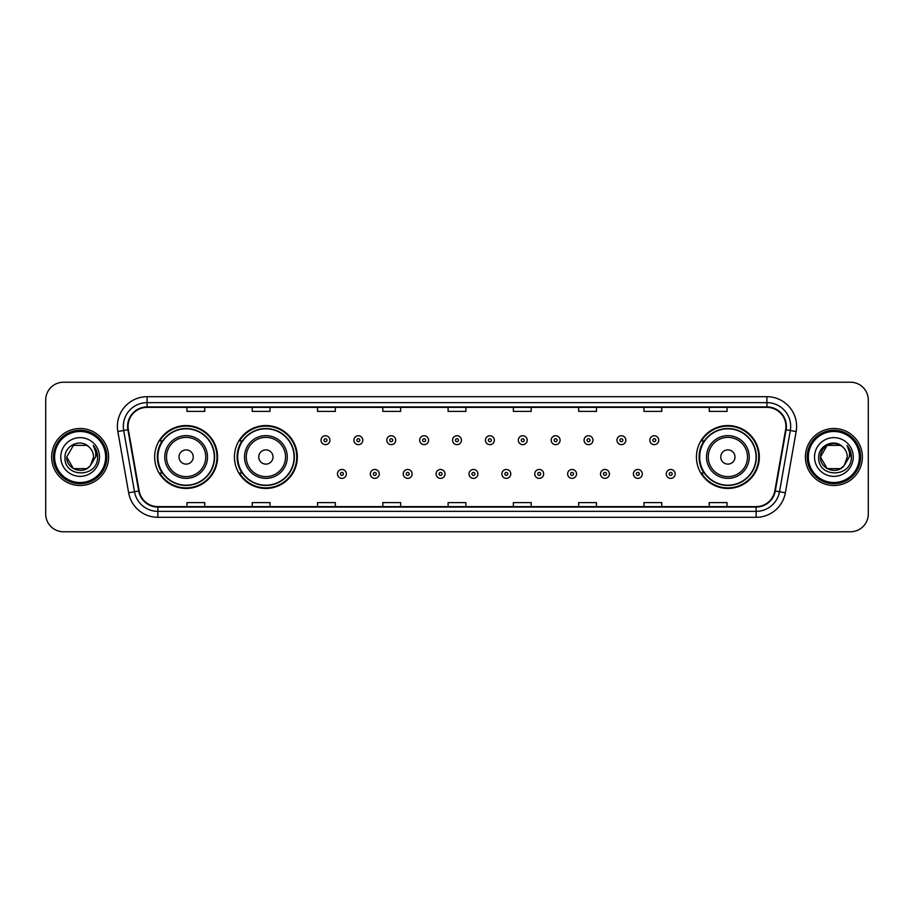 <?xml version="1.0" encoding="UTF-8"?>
<svg xmlns="http://www.w3.org/2000/svg" width="914" height="914" viewBox="0 0 914 914"><rect width="100%" height="100%" fill="white"/><g stroke="black" fill="none" stroke-linecap="round" stroke-linejoin="round"><path stroke-width="1.37" d="M696.422 457A31.453 31.453 0 0 0 727.875 488.453A31.453 31.453 0 0 0 759.328 457A31.453 31.453 0 0 0 727.875 425.547A31.453 31.453 0 0 0 696.422 457M234.43 457A31.453 31.453 0 0 0 265.894 488.453A31.453 31.453 0 0 0 297.347 457A31.453 31.453 0 0 0 265.894 425.547A31.453 31.453 0 0 0 234.43 457M154.672 457A31.453 31.453 0 0 0 186.125 488.453A31.453 31.453 0 0 0 217.578 457A31.453 31.453 0 0 0 186.125 425.547A31.453 31.453 0 0 0 154.672 457M162.212 473.029A28.78 28.78 0 0 1 162.212 440.971M241.982 473.029A28.78 28.78 0 0 1 241.982 440.971M703.963 473.029A28.78 28.78 0 0 1 703.963 440.971M45.7 400.024L45.7 513.976A17.8 17.8 0 0 0 63.5 531.777L850.5 531.777A17.8 17.8 0 0 0 868.3 513.976L868.3 400.024A17.8 17.8 0 0 0 850.5 382.223L63.5 382.223A17.8 17.8 0 0 0 45.7 400.024L45.7 513.976M51.63 457A28.494 28.494 0 0 0 80.124 485.494A28.494 28.494 0 0 0 108.606 457A28.494 28.494 0 0 0 80.124 428.506A28.494 28.494 0 0 0 51.63 457A28.494 28.494 0 0 0 80.124 485.494A28.494 28.494 0 0 0 108.606 457A28.494 28.494 0 0 0 80.124 428.506A28.494 28.494 0 0 0 51.63 457M805.394 457A28.494 28.494 0 0 0 833.876 485.494A28.494 28.494 0 0 0 862.37 457A28.494 28.494 0 0 0 833.876 428.506A28.494 28.494 0 0 0 805.394 457A28.494 28.494 0 0 0 833.876 485.494A28.494 28.494 0 0 0 862.37 457A28.494 28.494 0 0 0 833.876 428.506A28.494 28.494 0 0 0 805.394 457M128.074 426.37A18.988 18.988 0 0 1 147.074 407.381L766.926 407.381A18.988 18.988 0 0 1 785.629 429.671L774.832 490.921A18.988 18.988 0 0 1 756.129 506.619L157.871 506.619A18.988 18.988 0 0 1 139.168 490.921L128.371 429.671A18.988 18.988 0 0 1 128.074 426.37M127.606 426.37A19.468 19.468 0 0 0 127.903 429.751L138.7 491.001A19.468 19.468 0 0 0 157.871 507.087L756.129 507.087A19.468 19.468 0 0 0 775.301 491.001L786.097 429.751A19.468 19.468 0 0 0 766.926 406.913L147.074 406.913A19.468 19.468 0 0 0 127.606 426.37M117.849 431.534A29.671 29.671 0 0 1 147.074 396.699L766.926 396.699A29.671 29.671 0 0 1 796.151 431.534L785.355 492.783A29.671 29.671 0 0 1 756.129 517.301L157.871 517.301A29.671 29.671 0 0 1 128.645 492.783L117.849 431.534L123.687 430.494A23.741 23.741 0 0 1 147.074 402.64L766.926 402.64A23.741 23.741 0 0 1 790.313 430.494L779.505 491.743A23.741 23.741 0 0 1 756.129 511.36L157.871 511.36A23.741 23.741 0 0 1 134.495 491.743L123.687 430.494A23.741 23.741 0 0 1 123.333 426.37M850.5 382.223L63.5 382.223M63.5 531.777L850.5 531.777M868.3 513.976L868.3 400.024M775.301 491.001L779.505 491.743L790.313 430.494L796.151 431.534M448.1 407.381L448.1 411.403L465.9 411.403L465.9 407.381M382.806 407.381L382.806 411.403L400.618 411.403L400.618 407.381M317.524 407.381L317.524 411.403L335.335 411.403L335.335 407.381M252.241 407.381L252.241 411.403L270.041 411.403L270.041 407.381M186.959 407.381L186.959 411.403L204.759 411.403L204.759 407.381M513.382 407.381L513.382 411.403L531.194 411.403L531.194 407.381M578.665 407.381L578.665 411.403L596.476 411.403L596.476 407.381M643.959 407.381L643.959 411.403L661.759 411.403L661.759 407.381M709.241 407.381L709.241 411.403L727.041 411.403L727.041 407.381M465.9 506.619L465.9 502.597L448.1 502.597L448.1 506.619M400.618 506.619L400.618 502.597L382.806 502.597L382.806 506.619M335.335 506.619L335.335 502.597L317.524 502.597L317.524 506.619M270.041 506.619L270.041 502.597L252.241 502.597L252.241 506.619M204.759 506.619L204.759 502.597L186.959 502.597L186.959 506.619M531.194 506.619L531.194 502.597L513.382 502.597L513.382 506.619M596.476 506.619L596.476 502.597L578.665 502.597L578.665 506.619M661.759 506.619L661.759 502.597L643.959 502.597L643.959 506.619M727.041 506.619L727.041 502.597L709.241 502.597L709.241 506.619M86.83 468.619A13.413 13.413 0 0 0 90.452 465.557L90.178 465.877C82.923 475.177 66.014 468.928 66.711 457L73.417 445.381M105.647 457A25.523 25.523 0 0 0 80.124 431.477A25.523 25.523 0 0 0 54.6 457A25.523 25.523 0 0 0 80.124 482.523A25.523 25.523 0 0 0 105.647 457M106.835 457A26.712 26.712 0 0 0 80.124 430.288A26.712 26.712 0 0 0 53.412 457A26.712 26.712 0 0 0 80.124 483.712A26.712 26.712 0 0 0 106.835 457M90.452 465.557L86.83 468.619L73.417 468.619L66.711 457L73.417 445.381L86.83 445.381L88.909 446.866C80.683 438.229 64.825 445.347 64.974 457C63.466 477.714 97.044 478.251 97.592 458.005L97.615 457C97.57 452.601 96.107 448.74 93.228 445.404C95.422 449.003 96.187 452.864 95.536 457L90.452 465.557L86.83 468.619L73.417 468.619L66.711 457L73.417 468.619L86.83 468.619L90.452 465.557L93.536 457C93.468 452.956 91.926 449.574 88.909 446.866M60.77 457A19.354 19.354 0 0 0 80.124 476.354A19.354 19.354 0 0 0 99.477 457A19.354 19.354 0 0 0 80.124 437.646A19.354 19.354 0 0 0 60.77 457M93.354 445.552L97.615 457.503M93.228 445.404L96.724 451.47M193.242 457A7.118 7.118 0 0 0 186.125 449.882A7.118 7.118 0 0 0 179.007 457A7.118 7.118 0 0 0 186.125 464.118A7.118 7.118 0 0 0 193.242 457M207.489 457A21.365 21.365 0 0 0 186.125 435.635A21.365 21.365 0 0 0 164.76 457A21.365 21.365 0 0 0 186.125 478.365A21.365 21.365 0 0 0 207.489 457A21.365 21.365 0 0 1 186.125 478.365A21.365 21.365 0 0 1 164.76 457M214.31 457A28.197 28.197 0 0 0 186.125 428.803A28.197 28.197 0 0 0 157.928 457A28.197 28.197 0 0 0 186.125 485.197A28.197 28.197 0 0 0 214.31 457M216.984 457A30.859 30.859 0 0 1 159.744 473.029L162.612 473.029A28.46 28.46 0 0 0 214.584 457.069A28.46 28.46 0 0 0 162.612 440.971L159.744 440.971A30.859 30.859 0 0 1 216.984 457M273.012 457A7.118 7.118 0 0 0 265.894 449.882A7.118 7.118 0 0 0 258.765 457A7.118 7.118 0 0 0 265.894 464.118A7.118 7.118 0 0 0 273.012 457M287.259 457A21.365 21.365 0 0 0 265.894 435.635A21.365 21.365 0 0 0 244.529 457A21.365 21.365 0 0 0 265.894 478.365A21.365 21.365 0 0 0 287.259 457A21.365 21.365 0 0 1 265.894 478.365A21.365 21.365 0 0 1 244.529 457M294.079 457A28.197 28.197 0 0 0 265.894 428.803A28.197 28.197 0 0 0 237.697 457A28.197 28.197 0 0 0 265.894 485.197A28.197 28.197 0 0 0 294.079 457M296.753 457A30.859 30.859 0 0 1 239.514 473.029L242.37 473.029A28.46 28.46 0 0 0 294.342 457.069A28.46 28.46 0 0 0 242.37 440.971L239.514 440.971A30.859 30.859 0 0 1 296.753 457M734.993 457A7.118 7.118 0 0 0 727.875 449.882A7.118 7.118 0 0 0 720.758 457A7.118 7.118 0 0 0 727.875 464.118A7.118 7.118 0 0 0 734.993 457M749.24 457A21.365 21.365 0 0 0 727.875 435.635A21.365 21.365 0 0 0 706.511 457A21.365 21.365 0 0 0 727.875 478.365A21.365 21.365 0 0 0 749.24 457A21.365 21.365 0 0 1 727.875 478.365A21.365 21.365 0 0 1 706.511 457M756.072 457A28.197 28.197 0 0 0 727.875 428.803A28.197 28.197 0 0 0 699.69 457A28.197 28.197 0 0 0 727.875 485.197A28.197 28.197 0 0 0 756.072 457M758.734 457A30.859 30.859 0 0 1 701.495 473.029L704.363 473.029A28.46 28.46 0 0 0 756.335 457.069A28.46 28.46 0 0 0 704.363 440.971L701.495 440.971A30.859 30.859 0 0 1 758.734 457M840.583 468.619A13.413 13.413 0 0 0 844.205 465.557L840.583 468.619L827.17 468.619L820.464 457L827.17 445.381L840.583 445.381L842.662 446.866C834.436 438.229 818.578 445.347 818.727 457C817.219 477.714 850.797 478.251 851.345 458.005L851.368 457C851.322 452.601 849.86 448.74 846.981 445.404C849.175 449.003 849.94 452.864 849.289 457L844.205 465.557L840.583 468.619L827.17 468.619L820.464 457L827.17 468.619L840.583 468.619L844.205 465.557L840.583 468.619L827.17 468.619L820.464 457C819.767 468.928 836.676 475.177 843.93 465.877L841.2 468.242M859.4 457A25.523 25.523 0 0 0 833.876 431.477A25.523 25.523 0 0 0 808.353 457A25.523 25.523 0 0 0 833.876 482.523A25.523 25.523 0 0 0 859.4 457M860.588 457A26.712 26.712 0 0 0 833.876 430.288A26.712 26.712 0 0 0 807.165 457A26.712 26.712 0 0 0 833.876 483.712A26.712 26.712 0 0 0 860.588 457M844.205 465.557L847.289 457C847.221 452.956 845.679 449.574 842.662 446.866M814.523 457A19.354 19.354 0 0 0 833.876 476.354A19.354 19.354 0 0 0 853.23 457A19.354 19.354 0 0 0 833.876 437.646A19.354 19.354 0 0 0 814.523 457M840.583 445.381A13.413 13.413 0 0 0 820.464 457M847.107 445.552L851.368 457.503M846.981 445.404L850.477 451.47M329.931 440.205A4.456 4.456 0 0 1 325.475 444.65A4.456 4.456 0 0 1 321.031 440.205A4.456 4.456 0 0 1 325.475 435.75A4.456 4.456 0 0 1 329.931 440.205A4.456 4.456 0 0 0 325.475 435.75A4.456 4.456 0 0 0 321.031 440.205M362.812 440.205A4.456 4.456 0 0 1 358.357 444.65A4.456 4.456 0 0 1 353.912 440.205A4.456 4.456 0 0 1 358.357 435.75A4.456 4.456 0 0 1 362.812 440.205A4.456 4.456 0 0 0 358.357 435.75A4.456 4.456 0 0 0 353.912 440.205M395.693 440.205A4.456 4.456 0 0 1 391.238 444.65A4.456 4.456 0 0 1 386.793 440.205A4.456 4.456 0 0 1 391.238 435.75A4.456 4.456 0 0 1 395.693 440.205A4.456 4.456 0 0 0 391.238 435.75A4.456 4.456 0 0 0 386.793 440.205M428.575 440.205A4.456 4.456 0 0 1 424.119 444.65A4.456 4.456 0 0 1 419.663 440.205A4.456 4.456 0 0 1 424.119 435.75A4.456 4.456 0 0 1 428.575 440.205A4.456 4.456 0 0 0 424.119 435.75A4.456 4.456 0 0 0 419.663 440.205M461.456 440.205A4.456 4.456 0 0 1 457 444.65A4.456 4.456 0 0 1 452.544 440.205A4.456 4.456 0 0 1 457 435.75A4.456 4.456 0 0 1 461.456 440.205A4.456 4.456 0 0 0 457 435.75A4.456 4.456 0 0 0 452.544 440.205M494.337 440.205A4.456 4.456 0 0 1 489.881 444.65A4.456 4.456 0 0 1 485.425 440.205A4.456 4.456 0 0 1 489.881 435.75A4.456 4.456 0 0 1 494.337 440.205A4.456 4.456 0 0 0 489.881 435.75A4.456 4.456 0 0 0 485.425 440.205M527.207 440.205A4.456 4.456 0 0 1 522.762 444.65A4.456 4.456 0 0 1 518.307 440.205A4.456 4.456 0 0 1 522.762 435.75A4.456 4.456 0 0 1 527.207 440.205A4.456 4.456 0 0 0 522.762 435.75A4.456 4.456 0 0 0 518.307 440.205M560.088 440.205A4.456 4.456 0 0 1 555.643 444.65A4.456 4.456 0 0 1 551.188 440.205A4.456 4.456 0 0 1 555.643 435.75A4.456 4.456 0 0 1 560.088 440.205A4.456 4.456 0 0 0 555.643 435.75A4.456 4.456 0 0 0 551.188 440.205M592.969 440.205A4.456 4.456 0 0 1 588.525 444.65A4.456 4.456 0 0 1 584.069 440.205A4.456 4.456 0 0 1 588.525 435.75A4.456 4.456 0 0 1 592.969 440.205A4.456 4.456 0 0 0 588.525 435.75A4.456 4.456 0 0 0 584.069 440.205M625.85 440.205A4.456 4.456 0 0 1 621.406 444.65A4.456 4.456 0 0 1 616.95 440.205A4.456 4.456 0 0 1 621.406 435.75A4.456 4.456 0 0 1 625.85 440.205A4.456 4.456 0 0 0 621.406 435.75A4.456 4.456 0 0 0 616.95 440.205M658.731 440.205A4.456 4.456 0 0 1 654.287 444.65A4.456 4.456 0 0 1 649.831 440.205A4.456 4.456 0 0 1 654.287 435.75A4.456 4.456 0 0 1 658.731 440.205A4.456 4.456 0 0 0 654.287 435.75A4.456 4.456 0 0 0 649.831 440.205M337.472 473.92A4.456 4.456 0 0 1 341.916 469.465A4.456 4.456 0 0 1 346.372 473.92A4.456 4.456 0 0 1 341.916 478.365A4.456 4.456 0 0 1 337.472 473.92A4.456 4.456 0 0 0 341.916 478.365A4.456 4.456 0 0 0 346.372 473.92M370.353 473.92A4.456 4.456 0 0 1 374.797 469.465A4.456 4.456 0 0 1 379.253 473.92A4.456 4.456 0 0 1 374.797 478.365A4.456 4.456 0 0 1 370.353 473.92A4.456 4.456 0 0 0 374.797 478.365A4.456 4.456 0 0 0 379.253 473.92M403.234 473.92A4.456 4.456 0 0 1 407.678 469.465A4.456 4.456 0 0 1 412.134 473.92A4.456 4.456 0 0 1 407.678 478.365A4.456 4.456 0 0 1 403.234 473.92A4.456 4.456 0 0 0 407.678 478.365A4.456 4.456 0 0 0 412.134 473.92M436.104 473.92A4.456 4.456 0 0 1 440.559 469.465A4.456 4.456 0 0 1 445.015 473.92A4.456 4.456 0 0 1 440.559 478.365A4.456 4.456 0 0 1 436.104 473.92A4.456 4.456 0 0 0 440.559 478.365A4.456 4.456 0 0 0 445.015 473.92M468.985 473.92A4.456 4.456 0 0 1 473.441 469.465A4.456 4.456 0 0 1 477.896 473.92A4.456 4.456 0 0 1 473.441 478.365A4.456 4.456 0 0 1 468.985 473.92A4.456 4.456 0 0 0 473.441 478.365A4.456 4.456 0 0 0 477.896 473.92M501.866 473.92A4.456 4.456 0 0 1 506.322 469.465A4.456 4.456 0 0 1 510.766 473.92A4.456 4.456 0 0 1 506.322 478.365A4.456 4.456 0 0 1 501.866 473.92A4.456 4.456 0 0 0 506.322 478.365A4.456 4.456 0 0 0 510.766 473.92M534.747 473.92A4.456 4.456 0 0 1 539.203 469.465A4.456 4.456 0 0 1 543.647 473.92A4.456 4.456 0 0 1 539.203 478.365A4.456 4.456 0 0 1 534.747 473.92A4.456 4.456 0 0 0 539.203 478.365A4.456 4.456 0 0 0 543.647 473.92M567.628 473.92A4.456 4.456 0 0 1 572.084 469.465A4.456 4.456 0 0 1 576.528 473.92A4.456 4.456 0 0 1 572.084 478.365A4.456 4.456 0 0 1 567.628 473.92A4.456 4.456 0 0 0 572.084 478.365A4.456 4.456 0 0 0 576.528 473.92M600.509 473.92A4.456 4.456 0 0 1 604.965 469.465A4.456 4.456 0 0 1 609.409 473.92A4.456 4.456 0 0 1 604.965 478.365A4.456 4.456 0 0 1 600.509 473.92A4.456 4.456 0 0 0 604.965 478.365A4.456 4.456 0 0 0 609.409 473.92M633.391 473.92A4.456 4.456 0 0 1 637.846 469.465A4.456 4.456 0 0 1 642.291 473.92A4.456 4.456 0 0 1 637.846 478.365A4.456 4.456 0 0 1 633.391 473.92A4.456 4.456 0 0 0 637.846 478.365A4.456 4.456 0 0 0 642.291 473.92M666.272 473.92A4.456 4.456 0 0 1 670.716 469.465A4.456 4.456 0 0 1 675.172 473.92A4.456 4.456 0 0 1 670.716 478.365A4.456 4.456 0 0 1 666.272 473.92A4.456 4.456 0 0 0 670.716 478.365A4.456 4.456 0 0 0 675.172 473.92M766.926 396.699L766.926 406.913M123.687 430.494L127.903 429.751M157.871 517.301L157.871 507.087M756.129 507.087L756.129 517.301M128.645 492.783L138.7 491.001M786.097 429.751L790.313 430.494M147.074 396.699L147.074 406.913M779.505 491.743L785.355 492.783M205.753 457A19.628 19.628 0 0 0 186.125 437.372A19.628 19.628 0 0 0 166.497 457A19.628 19.628 0 0 0 186.125 476.628A19.628 19.628 0 0 0 205.753 457M285.522 457A19.628 19.628 0 0 0 265.894 437.372A19.628 19.628 0 0 0 246.266 457A19.628 19.628 0 0 0 265.894 476.628A19.628 19.628 0 0 0 285.522 457M747.503 457A19.628 19.628 0 0 0 727.875 437.372A19.628 19.628 0 0 0 708.247 457A19.628 19.628 0 0 0 727.875 476.628A19.628 19.628 0 0 0 747.503 457M323.99 440.205A1.485 1.485 0 0 0 325.475 441.691A1.485 1.485 0 0 0 326.961 440.205A1.485 1.485 0 0 0 325.475 438.72A1.485 1.485 0 0 0 323.99 440.205M356.871 440.205A1.485 1.485 0 0 0 358.357 441.691A1.485 1.485 0 0 0 359.842 440.205A1.485 1.485 0 0 0 358.357 438.72A1.485 1.485 0 0 0 356.871 440.205M389.752 440.205A1.485 1.485 0 0 0 391.238 441.691A1.485 1.485 0 0 0 392.723 440.205A1.485 1.485 0 0 0 391.238 438.72A1.485 1.485 0 0 0 389.752 440.205M422.634 440.205A1.485 1.485 0 0 0 424.119 441.691A1.485 1.485 0 0 0 425.604 440.205A1.485 1.485 0 0 0 424.119 438.72A1.485 1.485 0 0 0 422.634 440.205M455.515 440.205A1.485 1.485 0 0 0 457 441.691A1.485 1.485 0 0 0 458.485 440.205A1.485 1.485 0 0 0 457 438.72A1.485 1.485 0 0 0 455.515 440.205M488.396 440.205A1.485 1.485 0 0 0 489.881 441.691A1.485 1.485 0 0 0 491.366 440.205A1.485 1.485 0 0 0 489.881 438.72A1.485 1.485 0 0 0 488.396 440.205M521.277 440.205A1.485 1.485 0 0 0 522.762 441.691A1.485 1.485 0 0 0 524.248 440.205A1.485 1.485 0 0 0 522.762 438.72A1.485 1.485 0 0 0 521.277 440.205M554.158 440.205A1.485 1.485 0 0 0 555.643 441.691A1.485 1.485 0 0 0 557.129 440.205A1.485 1.485 0 0 0 555.643 438.72A1.485 1.485 0 0 0 554.158 440.205M587.039 440.205A1.485 1.485 0 0 0 588.525 441.691A1.485 1.485 0 0 0 590.01 440.205A1.485 1.485 0 0 0 588.525 438.72A1.485 1.485 0 0 0 587.039 440.205M619.921 440.205A1.485 1.485 0 0 0 621.406 441.691A1.485 1.485 0 0 0 622.88 440.205A1.485 1.485 0 0 0 621.406 438.72A1.485 1.485 0 0 0 619.921 440.205M652.802 440.205A1.485 1.485 0 0 0 654.287 441.691A1.485 1.485 0 0 0 655.761 440.205A1.485 1.485 0 0 0 654.287 438.72A1.485 1.485 0 0 0 652.802 440.205M343.401 473.92A1.485 1.485 0 0 0 341.916 472.435A1.485 1.485 0 0 0 340.431 473.92A1.485 1.485 0 0 0 341.916 475.394A1.485 1.485 0 0 0 343.401 473.92M376.282 473.92A1.485 1.485 0 0 0 374.797 472.435A1.485 1.485 0 0 0 373.312 473.92A1.485 1.485 0 0 0 374.797 475.394A1.485 1.485 0 0 0 376.282 473.92M409.164 473.92A1.485 1.485 0 0 0 407.678 472.435A1.485 1.485 0 0 0 406.193 473.92A1.485 1.485 0 0 0 407.678 475.394A1.485 1.485 0 0 0 409.164 473.92M442.045 473.92A1.485 1.485 0 0 0 440.559 472.435A1.485 1.485 0 0 0 439.074 473.92A1.485 1.485 0 0 0 440.559 475.394A1.485 1.485 0 0 0 442.045 473.92M474.926 473.92A1.485 1.485 0 0 0 473.441 472.435A1.485 1.485 0 0 0 471.955 473.92A1.485 1.485 0 0 0 473.441 475.394A1.485 1.485 0 0 0 474.926 473.92M507.807 473.92A1.485 1.485 0 0 0 506.322 472.435A1.485 1.485 0 0 0 504.836 473.92A1.485 1.485 0 0 0 506.322 475.394A1.485 1.485 0 0 0 507.807 473.92M540.688 473.92A1.485 1.485 0 0 0 539.203 472.435A1.485 1.485 0 0 0 537.718 473.92A1.485 1.485 0 0 0 539.203 475.394A1.485 1.485 0 0 0 540.688 473.92M573.569 473.92A1.485 1.485 0 0 0 572.084 472.435A1.485 1.485 0 0 0 570.599 473.92A1.485 1.485 0 0 0 572.084 475.394A1.485 1.485 0 0 0 573.569 473.92M606.45 473.92A1.485 1.485 0 0 0 604.965 472.435A1.485 1.485 0 0 0 603.48 473.92A1.485 1.485 0 0 0 604.965 475.394A1.485 1.485 0 0 0 606.45 473.92M639.32 473.92A1.485 1.485 0 0 0 637.846 472.435A1.485 1.485 0 0 0 636.361 473.92A1.485 1.485 0 0 0 637.846 475.394A1.485 1.485 0 0 0 639.32 473.92M672.201 473.92A1.485 1.485 0 0 0 670.716 472.435A1.485 1.485 0 0 0 669.242 473.92A1.485 1.485 0 0 0 670.716 475.394A1.485 1.485 0 0 0 672.201 473.92"/></g></svg>
